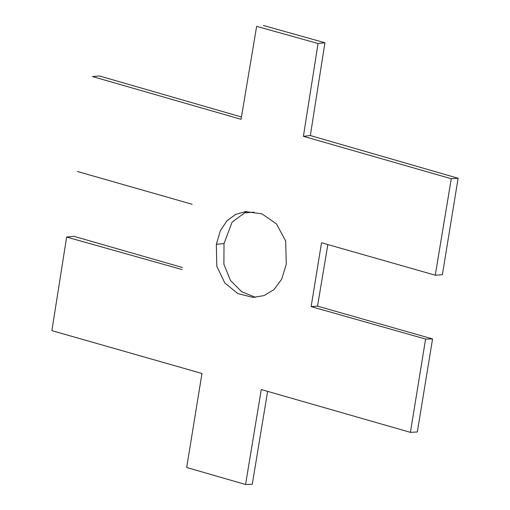 <?xml version="1.0" encoding="UTF-8"?>
<svg xmlns="http://www.w3.org/2000/svg" width="510" height="510" viewBox="0 0 510 510"><rect width="100%" height="100%" fill="white"/><g stroke="black" fill="none" stroke-linecap="round" stroke-linejoin="round"><path stroke-width="0.76" d="M435.259 275.196L451.273 178.73L458.12 178.251L442.38 274.75L435.259 275.196L321.529 242.754L311.138 306.606L317.526 306.14L327.853 244.564M317.526 306.14L432.563 338.927L425.589 339.061L410.416 432.365L417.32 431.983L432.563 338.927M267.616 391.399L252.272 484.251L245.565 484.5L186.679 467.498L201.979 373.473L51.88 330.639L66.638 237.067L182.089 269.56M66.638 237.067L73.771 236.27L182.421 267.508M458.12 178.251L310.335 135.552L324.927 42.744L318.049 43.503L256.645 26.354L241.051 119.314L92.469 76.545L99.431 75.952L241.453 116.975M324.927 42.744L263.415 25.5M255.535 297.355L241.74 291.752L230.494 280.519L223.89 264.263L224.017 243.595L232.12 222.099L246.508 211.491M245.565 484.5L261.279 389.544L410.416 432.365M216.342 244.315L216.814 266.335L224.833 282.986L237.794 293.575L253.075 297.413L264.084 295.59L273.953 289.61L281.686 279.219L286.301 264.148L285.664 240.962L276.465 223.915L261.942 213.843L245.355 211.612L235.614 214.455L227.039 220.728L220.371 230.616L216.342 244.315L224.017 243.595M311.138 306.606L425.589 339.061M77.399 171.494L192.142 204.268M451.273 178.73L303.405 136.31L318.049 43.503M310.335 135.552L303.405 136.31M244.845 212.81L254.037 212.192"/></g></svg>
